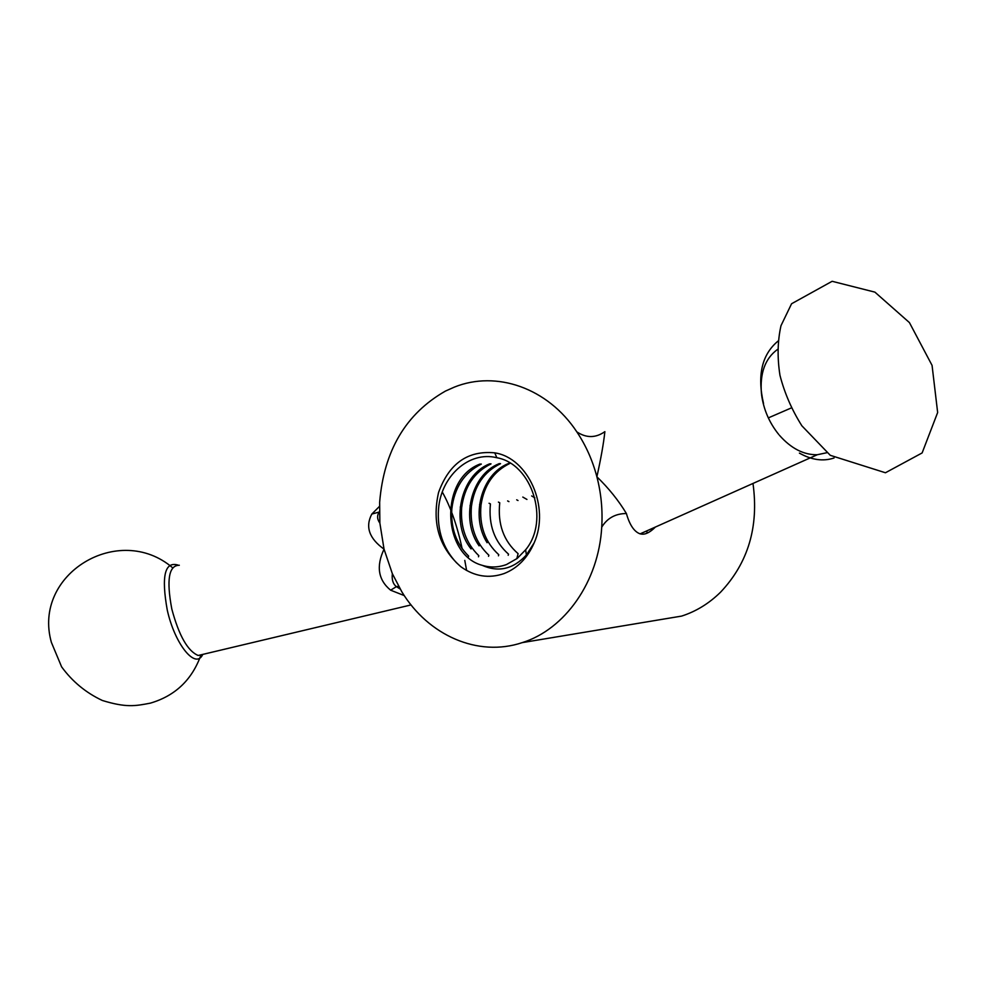 <?xml version="1.0" encoding="UTF-8"?>
<svg xmlns="http://www.w3.org/2000/svg" width="987" height="987" viewBox="0 0 987 987"><rect width="100%" height="100%" fill="white"/><g stroke="black" fill="none" stroke-linecap="round" stroke-linejoin="round"><path stroke-width="1.48" d="M752.982 483.445C758.978 526.651 748.195 562.886 720.621 592.126C709.122 603.439 696.119 611.434 681.61 616.098L656.071 620.342M454.39 387.101C496.227 370.211 547.699 387.743 576.827 431.874C585.846 445.347 592.533 460.312 596.888 476.783C601.169 493.29 602.773 510.082 601.725 527.181C598.677 581.738 564.909 629.398 522.246 642.623C477.844 657.552 428.173 635.295 401.832 591.805L392.357 573.706L384.042 549.154L379.859 523.036L379.65 502.223C383.931 450.677 405.867 413.627 445.458 391.074L454.39 387.101M466.617 570.474L464.778 560.394M462.163 548.784C457.215 525.75 450.603 506.849 442.312 492.069M534.14 542.899C527.539 558.062 517.496 568.278 504.024 573.583C488.849 578.777 474.451 576.494 460.855 566.748C439.153 547.711 431.726 522.95 438.561 492.476C449.085 463.483 467.813 450.269 494.758 452.848C528.304 457.882 550.24 507.219 534.14 542.899L526.379 554.978C513.289 569.141 498.558 572.583 482.162 565.317C490.342 567.759 498.447 567.5 506.479 564.539L517.139 558.482L525.627 549.808L526.392 554.965M826.872 452.712L817.224 454.748C803.665 454.958 791.031 448.431 779.323 435.168M778.657 434.354C769.317 422.732 763.63 409.556 761.582 394.825M761.471 393.936C759.694 373.357 765.036 358.528 777.497 349.447M576.827 431.874C586.34 438.179 595.679 438.105 604.871 431.652C603.612 443.373 600.947 458.412 596.888 476.783C608.782 488.318 618.615 500.569 626.4 513.524C629.657 525.01 634.234 531.783 640.131 533.868L641.821 534.14C645.819 534.498 650.334 532.141 655.393 527.033M799.445 453.119C811.635 459.991 823.17 461.62 834.052 457.993C823.158 461.632 811.61 460.016 799.408 453.132M179.313 565.255C168.802 565.28 166.31 579.887 171.824 609.09C178.943 635.628 187.727 651.087 198.177 655.479L203.112 654.319M404.263 595.58L390.618 590.189C378.206 579.986 376.01 566.304 384.042 549.154C369.175 538.495 365.091 526.799 371.815 514.067L379.477 506.393M177.771 565.008C164.73 561.319 161.226 576.334 167.259 610.04C174.921 644.721 195.821 670.013 202.779 654.393M778.015 341.095C761.865 354.555 757.029 375.368 763.531 403.535M601.725 527.181C607.252 518.113 615.481 513.573 626.4 513.524M398.637 586.377L396.49 586.586L390.618 590.189M379.415 511.982L371.815 514.067M460.855 566.748L456.327 562.59C443.04 548.229 437.105 530.414 438.524 509.132C440.794 476.647 468.776 450.627 496.843 457.734C532.042 463.754 550.067 520.581 525.627 549.808M468.665 556.113C456.302 543.936 450.689 528.205 451.824 508.934C454.378 487.566 464.223 472.613 481.335 464.075L479.781 464.1M478.818 555.681C466.061 543.331 460.337 527.317 461.657 507.663C464.433 486.714 474.216 472.131 491.02 463.902M488.836 555.2C475.611 542.751 469.8 526.49 471.428 506.405C474.278 485.937 483.975 471.7 500.52 463.693M498.743 554.669C485.073 542.221 479.151 525.713 481.002 505.147C484.012 485.222 493.623 471.317 509.86 463.434M508.515 554.139C494.438 541.678 488.417 524.936 490.428 503.925L489.058 503.271M518.101 553.658C503.641 541.098 497.522 524.122 499.743 502.765L498.41 502.087M508.391 463.545C481.039 474.241 470.38 516.571 487.109 542.727M499.003 463.73C470.552 474.907 460.398 520.013 479.114 545.86M489.466 463.927C459.954 475.463 450.38 523.492 471.07 548.932M479.793 464.124C439.092 479.571 442.312 554.731 482.162 565.317M522.246 642.623L681.61 616.098M817.224 454.76L640.131 533.856M791.303 407.939L768.33 417.896M198.177 655.491L411.073 604.92M200.238 655.578L202.582 654.443M201.015 654.813C192.157 679.71 175.291 695.823 150.382 703.139C135.17 706.063 126.225 707.79 102.364 700.486C85.931 692.775 72.347 681.561 61.613 666.854L51.373 642.352C32.102 574.039 118.835 521.827 172.614 567.759M932.061 365.375L937.65 412.517L922.129 452.934L885.45 472.761L830.277 455.315L801.888 425.816C791.858 409.95 784.554 393.134 779.977 375.381C777.201 357.689 777.546 341.12 780.988 325.698L791.574 303.749L832.127 281.295L874.914 292.14L909.422 322.589L932.061 365.375M655.158 527.144C650.051 532.264 645.609 534.596 641.809 534.103M392.357 573.706C391.654 579.665 392.986 583.971 396.367 586.623M396.379 586.623L400.13 588.98M379.415 511.698L378.872 512.475C376.911 516.028 377.244 519.544 379.859 523.036M496.843 457.734L494.758 452.848M489.453 463.878L491.008 463.841M498.978 463.668L500.495 463.631M508.354 463.458L509.847 463.421M645.93 531.265L647.521 532.425M468.603 556.199L468.245 557.334M451.799 508.947L450.356 508.391M478.806 555.73L478.485 556.804M461.657 507.639L460.238 507.059M488.849 555.249L488.54 556.323M471.379 506.368L469.985 505.751M498.743 554.756L498.447 555.817M480.965 505.134L479.583 504.493M508.49 554.25L508.206 555.299M518.089 553.732L516.793 558.753M508.934 501.63L507.614 500.927M518.002 500.52L516.694 499.804M526.947 499.447L522.802 497.066M534.88 497.867L531.648 495.943"/></g></svg>
